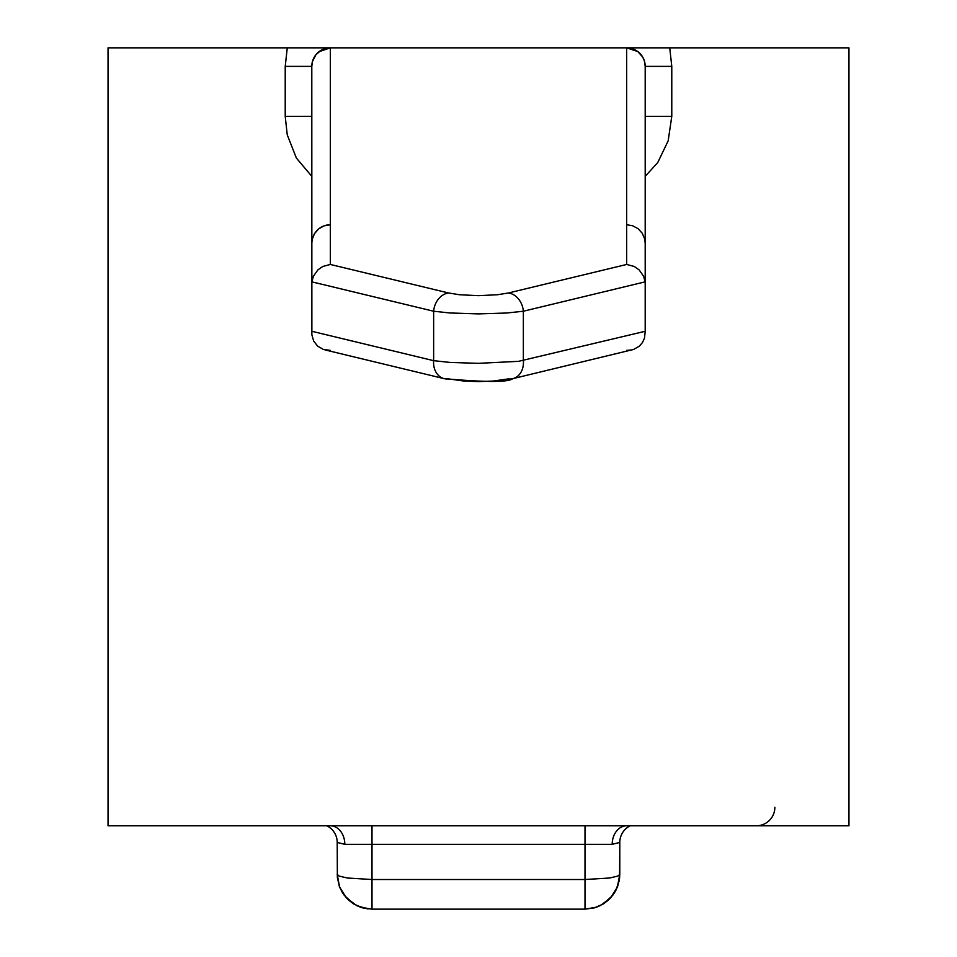 <?xml version="1.0" encoding="UTF-8"?>
<svg xmlns="http://www.w3.org/2000/svg" width="957" height="957" viewBox="0 0 957 957"><rect width="100%" height="100%" fill="white"/><g stroke="black" fill="none" stroke-linecap="round" stroke-linejoin="round"><path stroke-width="1.44" d="M311.803 176.339L296.371 158.049L287.256 134.853L285.222 116.383L285.222 66.368L287.267 47.85L330.321 47.85L108.045 47.85L108.045 825.795L848.955 825.795L848.955 47.85L626.679 47.85L669.733 47.85L671.778 66.368L671.778 116.383L668.165 140.846L657.746 162.546L645.197 176.339M311.803 283.762L311.898 281.86L433.641 311.228L450.077 312.987L478.5 313.896L506.923 312.987L523.359 311.228L645.102 281.86L645.197 283.762L645.197 66.368L644.372 60.889L642.673 57.025L637.805 51.558L626.679 47.85L330.321 47.85L320.93 50.398L315.882 54.776L312.425 61.607L311.803 66.368L311.874 334.83L313.693 341.111L317.7 346.195L323.37 349.437L330.321 350.382M645.197 283.762L645.197 331.278L518.562 361.339L478.5 363.337L450.077 362.428L433.641 360.669A18.518 14.798 103.6 0 0 443.976 378.601M512.749 378.673C508.526 382.322 485.701 382.322 444.251 378.673A18.518 14.798 103.6 0 0 448.594 378.9L463.989 381.065L478.5 381.58L493.011 381.065L508.406 378.9A18.518 14.798 76.4 0 0 512.749 378.673L633.63 349.437L639.3 346.195L642.494 342.522L644.516 338.072L645.197 331.278M645.197 243.269L644.707 239.011L642.279 233.293L638.092 228.687L632.625 225.732L626.679 224.751L626.679 47.85A18.518 18.518 0 0 1 645.197 66.368L671.778 66.368M311.898 281.86L313.382 276.25L317.915 269.85L322.772 266.465L330.321 264.455L330.321 47.85A18.518 18.518 0 0 0 311.803 66.368L285.222 66.368M756.341 825.795A18.518 18.518 0 0 0 774.859 807.277A18.518 18.518 0 0 1 756.341 825.795A18.518 18.518 0 0 0 774.859 807.277M630.196 825.795A18.518 18.518 0 0 0 619.789 842.447A18.518 18.518 0 0 1 630.196 825.795A18.518 18.518 0 0 0 619.789 842.447L619.562 878.263L616.344 889.46L609.597 898.958L603.508 903.815L596.498 907.2L585.002 909.15L371.998 909.15L362.643 907.87L368.098 908.935L356.901 905.705L347.403 898.958L342.546 892.869L339.161 885.859L337.211 874.363L339.579 886.983L346.362 897.869L356.626 905.573L362.643 907.87L371.998 909.15L360.502 907.2L353.492 903.815L347.403 898.958L342.546 892.869L339.161 885.859L337.211 874.363L339.579 886.983L346.362 897.869L356.626 905.573L362.643 907.87L371.998 909.15L360.502 907.2L353.492 903.815L347.403 898.958L342.546 892.869L339.161 885.859L337.211 874.363L339.579 886.983L346.362 897.869L356.626 905.573L362.643 907.87L371.998 909.15L360.502 907.2L353.492 903.815L347.403 898.958L342.546 892.869L339.161 885.859L337.211 874.363L339.579 886.983L346.362 897.869L356.626 905.573L362.643 907.87L371.998 909.15L360.502 907.2L353.492 903.815L347.403 898.958L342.546 892.869L339.161 885.859L337.211 874.363L339.579 886.983L346.362 897.869L356.626 905.573L362.643 907.87L371.998 909.15L371.998 879.519L585.002 879.519L585.002 844.325L371.998 844.325L371.998 879.519L347.403 878.012L339.161 876.074L337.211 874.363L339.579 886.983L344.293 895.393L353.803 904.018L362.643 907.87L353.803 904.018L348.647 900.142L342.462 892.737L339.579 886.983L337.366 877.593L337.211 842.447A18.518 18.518 0 0 0 326.804 825.795A18.518 18.518 0 0 1 337.211 842.447A18.518 18.518 0 0 0 326.804 825.795M619.789 874.363L617.421 886.983L610.638 897.869L600.374 905.573L594.357 907.87L585.002 909.15L585.002 879.519L609.597 878.012L617.839 876.074L619.789 874.363L619.191 880.787L616.117 889.926L610.638 897.869L603.197 904.018L594.357 907.87L585.002 909.15L596.498 907.2L603.508 903.815L609.597 898.958L614.454 892.869L617.839 885.859L619.789 874.363L619.191 880.787L616.117 889.926L610.638 897.869L603.197 904.018L594.357 907.87L585.002 909.15L596.498 907.2L603.508 903.815L609.597 898.958L614.454 892.869L617.839 885.859L619.789 874.363L619.191 880.787L616.117 889.926L610.638 897.869L603.197 904.018L594.357 907.87L585.002 909.15L594.357 907.87L603.197 904.018L610.638 897.869L616.117 889.926L619.191 880.787L619.789 874.363L617.421 886.983L612.707 895.393L603.197 904.018L594.357 907.87L603.197 904.018L608.353 900.142L614.538 892.737L617.421 886.983L619.789 874.363L617.421 886.983L612.707 895.393L603.197 904.018L594.357 907.87L603.197 904.018L608.353 900.142L614.538 892.737L617.421 886.983L619.634 877.593L619.789 842.447L619.789 874.363M619.789 842.447L612.193 844.325L585.002 844.325L585.002 825.795M371.998 825.795L371.998 844.325L344.807 844.325L337.211 842.447M626.679 825.795A18.518 14.487 -90 0 0 612.193 844.325M344.807 844.325A18.518 14.487 90 0 0 330.321 825.795M311.803 331.278L433.641 360.669L433.641 311.228A18.518 14.798 -76.4 0 1 448.594 292.986L330.321 264.455M513.024 378.601A18.518 14.798 76.4 0 0 523.359 360.669L523.359 311.228A18.518 14.798 -103.6 0 0 508.406 292.986L497.449 294.744L478.5 295.665L459.551 294.744L448.594 292.986M645.102 281.86L643.618 276.25L639.085 269.85L634.228 266.465L626.679 264.455L508.406 292.986M632.027 349.903L626.679 350.382M311.803 243.556A18.805 18.518 90 0 1 330.321 224.751L324.004 225.864L318.597 228.938L314.506 233.628L312.209 239.406L311.803 243.269M285.222 116.383L311.803 116.383M671.778 116.383L645.197 116.383M626.679 224.751L626.679 264.455M626.679 47.85L637.446 51.439M330.321 47.85L319.399 51.546M594.345 907.834L585.002 909.15M362.655 907.834L371.998 909.15M324.973 349.903L444.251 378.673"/></g></svg>
